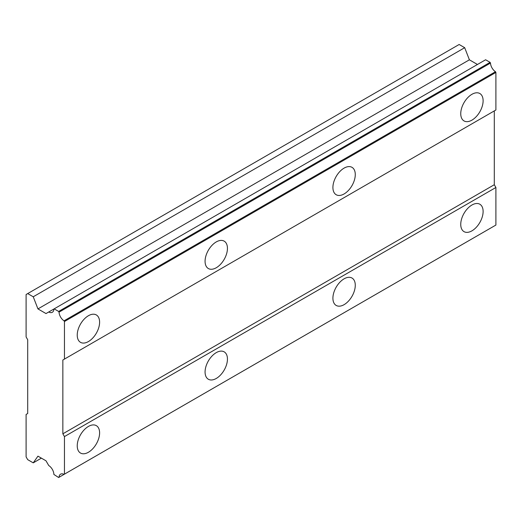<?xml version="1.0" encoding="UTF-8"?>
<svg xmlns="http://www.w3.org/2000/svg" width="522" height="522" viewBox="0 0 522 522"><rect width="100%" height="100%" fill="white"/><g stroke="black" fill="none" stroke-linecap="round" stroke-linejoin="round"><path stroke-width="0.78" d="M471.934 120.138A15.817 9.135 120 0 0 482.263 106.201A15.817 9.135 120 0 0 479.842 93.523A15.817 9.135 120 0 0 471.934 94.306A15.817 9.135 120 0 0 461.598 108.25A15.817 9.135 120 0 0 464.019 120.921A15.817 9.135 120 0 0 471.934 120.138M88.42 341.558A15.817 9.135 120 0 0 98.756 327.62A15.817 9.135 120 0 0 96.329 314.942A15.817 9.135 120 0 0 88.42 315.725A15.817 9.135 120 0 0 78.085 329.663A15.817 9.135 120 0 0 80.512 342.341A15.817 9.135 120 0 0 88.42 341.558M216.258 267.753A15.817 9.135 120 0 0 226.594 253.809A15.817 9.135 120 0 0 224.166 241.138A15.817 9.135 120 0 0 216.258 241.921A15.817 9.135 120 0 0 205.922 255.858A15.817 9.135 120 0 0 208.35 268.536A15.817 9.135 120 0 0 216.258 267.753M344.096 193.949A15.817 9.135 120 0 0 354.425 180.005A15.817 9.135 120 0 0 352.004 167.334A15.817 9.135 120 0 0 344.096 168.117A15.817 9.135 120 0 0 333.76 182.054A15.817 9.135 120 0 0 336.188 194.732A15.817 9.135 120 0 0 344.096 193.949M471.934 230.848A15.817 9.135 120 0 0 482.263 216.911A15.817 9.135 120 0 0 479.842 204.232A15.817 9.135 120 0 0 471.934 205.015A15.817 9.135 120 0 0 461.598 218.959A15.817 9.135 120 0 0 464.019 231.637A15.817 9.135 120 0 0 471.934 230.848M88.42 452.267A15.817 9.135 120 0 0 98.756 438.33A15.817 9.135 120 0 0 96.329 425.652A15.817 9.135 120 0 0 88.42 426.435A15.817 9.135 120 0 0 78.085 440.379A15.817 9.135 120 0 0 80.512 453.05A15.817 9.135 120 0 0 88.42 452.267M216.258 378.463A15.817 9.135 120 0 0 226.594 364.526A15.817 9.135 120 0 0 224.166 351.848A15.817 9.135 120 0 0 216.258 352.631A15.817 9.135 120 0 0 205.922 366.568A15.817 9.135 120 0 0 208.35 379.246A15.817 9.135 120 0 0 216.258 378.463M344.096 304.659A15.817 9.135 120 0 0 354.425 290.715A15.817 9.135 120 0 0 352.004 278.043A15.817 9.135 120 0 0 344.096 278.826A15.817 9.135 120 0 0 333.76 292.764A15.817 9.135 120 0 0 336.188 305.442A15.817 9.135 120 0 0 344.096 304.659M62.855 360.01L494.301 110.912L494.301 184.723L62.855 433.815L62.855 360.01L495.9 109.992L495.9 72.427L495.489 71.716A7.458 4.306 60 0 1 490.491 63.058L490.086 62.353L485.61 59.769L53.883 309.024A7.458 4.306 60 0 1 52.344 312.28A7.458 4.306 60 0 1 48.742 311.986L46.008 313.565L37.949 308.913L33.245 296.783L27.699 293.586L26.1 294.506L26.1 336.944L27.699 339.711L27.699 413.522L26.1 414.442L26.1 456.88L27.699 459.647L33.245 462.851L37.949 456.156L46.008 460.809L48.742 465.546A7.458 4.306 60 0 1 53.883 474.446L58.634 477.513L59.045 477.278A7.458 4.306 60 0 1 60.585 474.165A7.458 4.306 60 0 1 64.043 474.387L64.454 474.146L64.454 436.581L62.855 433.815M64.043 474.387L495.9 225.054L495.9 187.489L494.301 184.723M59.045 477.278L490.491 228.179A7.458 4.306 60 0 1 490.491 228.173L58.634 477.513M477.46 64.474L469.395 59.815L464.691 47.691L459.145 44.487L27.699 293.586M64.454 359.084L64.454 321.526L64.043 320.815A7.458 4.306 60 0 1 59.045 312.149L58.634 311.445L54.157 308.861M495.9 187.489L64.454 436.581M490.086 62.353L58.634 311.445M495.489 71.716L64.043 320.815M59.045 312.149L490.491 63.058M64.454 321.526L495.9 72.427M495.9 225.054L64.454 474.146M41.395 458.146L33.245 462.851M464.691 47.691L33.245 296.783M469.395 59.815L37.949 308.913M53.883 309.024L48.742 311.986"/></g></svg>
